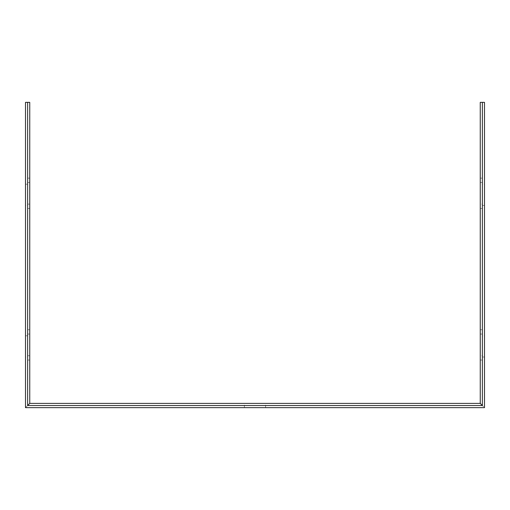<?xml version="1.0" encoding="UTF-8"?>
<svg xmlns="http://www.w3.org/2000/svg" width="510" height="510" viewBox="0 0 510 510"><rect width="100%" height="100%" fill="white"/><g stroke="black" fill="none" stroke-linecap="round" stroke-linejoin="round"><path stroke-width="0.38" stroke-dasharray="2.55 1.91" d="M482.377 204.127L482.377 178.149L482.377 208.462L482.377 204.127L480.254 204.127L480.254 178.149L480.254 208.462L480.254 204.127L482.377 204.127M482.377 355.712L482.377 329.734L482.377 360.047L482.377 355.712L480.254 355.712L480.254 329.734L480.254 360.047L480.254 355.712L482.377 355.712M482.377 405.526L482.377 102.351L482.377 405.526L482.377 102.351L484.5 102.351L484.5 407.649L482.377 405.526L27.623 405.526L482.377 405.526L27.623 405.526L27.623 102.351L29.746 102.351L29.746 403.404L480.254 403.404L480.254 102.351L482.377 102.351M255 403.404L265.608 403.404L255 403.404M29.746 182.478L29.746 204.127L29.746 182.478L27.623 182.478L27.623 204.127L27.623 178.149L27.623 182.478L29.746 182.478M29.746 204.127L29.746 208.462L29.746 204.127L27.623 204.127L27.623 208.462L27.623 204.127L29.746 204.127M29.746 334.063L29.746 355.712L29.746 334.063L27.623 334.063L27.623 355.712L27.623 329.734L27.623 334.063L29.746 334.063M29.746 355.712L29.746 360.047L29.746 355.712L27.623 355.712L27.623 360.047L27.623 355.712L29.746 355.712M27.623 102.351L27.623 405.526L27.623 102.351L25.5 102.351L25.5 407.649L484.5 407.649M255 405.526L244.392 405.526L255 405.526M482.377 334.063L480.254 334.063L482.377 334.063M27.623 205.434L27.623 184.212L27.623 205.434L25.5 205.434L25.5 184.212L25.5 205.434L27.623 205.434M27.623 357.019L27.623 335.797L27.623 357.019L25.5 357.019L25.5 335.797L25.5 357.019L27.623 357.019M482.377 184.212L482.377 205.434L482.377 184.212L484.5 184.212L484.5 205.434L484.5 184.212L482.377 184.212M482.377 335.797L482.377 357.019L482.377 335.797L484.5 335.797L484.5 357.019L484.5 335.797L482.377 335.797M255 407.649L244.392 407.649L255 407.649M25.5 407.649L27.623 405.526M27.623 335.797L25.5 335.797L27.623 335.797M484.5 357.019L482.377 357.019L484.5 357.019M482.377 182.478L480.254 182.478L482.377 182.478M484.5 205.434L482.377 205.434L484.5 205.434M27.623 184.212L25.5 184.212L27.623 184.212M265.608 407.649L265.608 403.404M244.392 407.649L244.392 403.404M29.746 360.047L27.623 360.047M29.746 329.734L27.623 329.734M482.377 329.734L480.254 329.734M482.377 360.047L480.254 360.047M29.746 208.462L27.623 208.462M29.746 178.149L27.623 178.149M482.377 178.149L480.254 178.149M482.377 208.462L480.254 208.462"/><path stroke-width="0.76" d="M480.254 102.351L484.5 102.351L484.5 407.649L25.5 407.649L25.5 102.351L29.746 102.351L29.746 403.404L480.254 403.404L480.254 102.351M27.623 102.351L27.623 405.526L482.377 405.526L482.377 102.351M29.746 403.404L27.623 405.526M480.254 403.404L482.377 405.526"/></g></svg>
